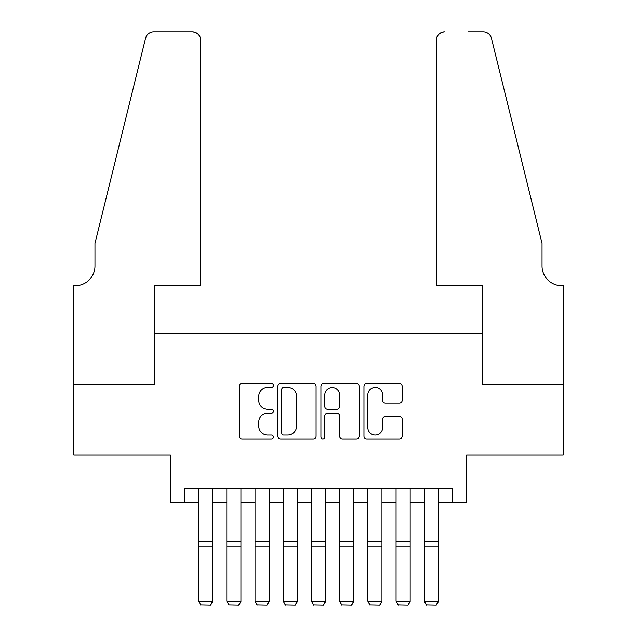 <?xml version="1.0" encoding="UTF-8"?>
<svg xmlns="http://www.w3.org/2000/svg" width="637" height="637" viewBox="0 0 637 637"><rect width="100%" height="100%" fill="white"/><g stroke="black" fill="none" stroke-linecap="round" stroke-linejoin="round"><path stroke-width="0.96" d="M273.369 385.489A1.935 1.935 0 0 0 271.434 383.554L242.012 383.554A2.771 2.771 0 0 0 239.241 386.317L239.241 436.154A2.771 2.771 0 0 0 242.012 438.925L271.434 438.925A1.935 1.935 0 0 0 273.369 436.99A1.935 1.935 0 0 0 271.434 435.047L267.628 435.047A8.862 8.862 0 0 1 258.765 426.185L258.765 422.036A8.862 8.862 0 0 1 267.628 413.174L271.434 413.174A1.935 1.935 0 0 0 273.369 411.239A1.935 1.935 0 0 0 271.434 409.296L267.628 409.296A8.862 8.862 0 0 1 258.765 400.442L258.765 396.286A8.862 8.862 0 0 1 267.628 387.423L271.434 387.423A1.935 1.935 0 0 0 273.369 385.489M399.415 403.07A2.771 2.771 0 0 0 402.186 400.299L402.186 386.317A2.771 2.771 0 0 0 399.415 383.554L366.745 383.554A2.771 2.771 0 0 0 363.974 386.317L363.974 436.154A2.771 2.771 0 0 0 366.745 438.925L399.415 438.925A2.771 2.771 0 0 0 402.186 436.154L402.186 419.265A2.771 2.771 0 0 0 399.415 416.494L385.433 416.494A2.771 2.771 0 0 0 382.662 419.265L382.662 427.642A7.405 7.405 0 0 1 375.257 435.047A7.405 7.405 0 0 1 367.852 427.642L367.852 394.829A7.405 7.405 0 0 1 375.257 387.423A7.405 7.405 0 0 1 382.662 394.829L382.662 400.299A2.771 2.771 0 0 0 385.433 403.07L399.415 403.07M184.515 502.912L184.515 488.81L452.485 488.81L452.485 502.912L466.587 502.912L466.587 454.961L563.196 454.961L563.196 384.437L482.105 384.437L482.105 333.669L154.895 333.669L154.895 384.437L73.804 384.437L73.804 454.961L170.413 454.961L170.413 502.912L198.617 502.912M316.079 386.317A2.771 2.771 0 0 0 313.308 383.554L280.638 383.554A2.771 2.771 0 0 0 277.867 386.317L277.867 436.154A2.771 2.771 0 0 0 280.638 438.925L313.308 438.925A2.771 2.771 0 0 0 316.079 436.154L316.079 386.317M323.692 383.554L356.362 383.554A2.771 2.771 0 0 1 359.133 386.317L359.133 436.154A2.771 2.771 0 0 1 356.362 438.925L342.38 438.925A2.771 2.771 0 0 1 339.609 436.154L339.609 415.945A2.771 2.771 0 0 0 336.846 413.174L327.569 413.174A2.771 2.771 0 0 0 324.798 415.945L324.798 436.99A1.935 1.935 0 0 1 322.863 438.925A1.935 1.935 0 0 1 320.921 436.99L320.921 386.317A2.771 2.771 0 0 1 323.692 383.554M212.726 502.912L226.828 502.912M240.929 502.912L255.031 502.912M269.14 502.912L283.242 502.912M297.344 502.912L311.445 502.912M325.555 502.912L339.656 502.912M353.758 502.912L367.86 502.912M381.969 502.912L396.071 502.912M410.172 502.912L424.274 502.912M438.383 502.912L452.485 502.912M283.68 387.423A1.935 1.935 0 0 0 281.745 389.366L281.745 433.112A1.935 1.935 0 0 0 283.68 435.047L287.701 435.047A8.862 8.862 0 0 0 296.555 426.185L296.555 396.286A8.862 8.862 0 0 0 287.701 387.423L283.68 387.423M339.609 394.972A7.405 7.405 0 0 0 332.203 387.567A7.405 7.405 0 0 0 324.798 394.972L324.798 406.533A2.771 2.771 0 0 0 327.569 409.296L336.846 409.296A2.771 2.771 0 0 0 339.609 406.533L339.609 394.972M212.726 488.81L212.726 601.647L210.608 605.15L200.735 604.943L210.608 605.15M200.735 605.15L198.617 601.137L212.726 601.137L210.608 604.943M198.617 488.81L198.617 601.137L200.735 604.943M200.735 285.718L200.735 40.314A8.464 8.464 0 0 0 192.27 31.85L153.772 31.85A8.464 8.464 0 0 0 145.555 38.284L94.961 243.406L94.961 265.971A19.747 19.747 0 0 1 75.214 285.718L73.661 285.718L73.661 384.437L154.472 384.437L154.472 285.718L200.735 285.718L200.735 40.314C200.193 35.21 197.374 32.391 192.27 31.85L168.861 31.85M145.555 38.284C147.704 33.65 147.704 33.65 145.555 38.284L146.741 35.592M94.961 265.971A19.747 19.747 0 0 1 75.214 285.718M436.265 285.718L436.265 40.314L436.265 285.718L482.528 285.718L482.528 384.437L563.339 384.437L563.339 285.718L561.786 285.718A19.747 19.747 0 0 1 542.039 265.971A19.747 19.747 0 0 0 561.786 285.718M526.528 180.51L491.446 38.284L542.039 243.406L542.039 265.971M468.139 31.85L483.228 31.85A8.464 8.464 0 0 1 491.446 38.284C489.296 33.65 489.296 33.65 491.446 38.284C489.296 33.65 489.296 33.65 491.446 38.284M444.73 31.85A8.464 8.464 0 0 0 436.265 40.314C436.807 35.21 439.626 32.391 444.73 31.85M240.929 488.81L240.929 601.647L238.811 605.15L228.946 604.943L238.811 605.15M228.946 605.15L226.828 601.137L240.929 601.137L238.811 604.943M226.828 488.81L226.828 601.137L228.946 604.943M269.14 488.81L269.14 601.647L267.022 605.15L257.149 604.943L267.022 605.15M257.149 605.15L255.031 601.137L269.14 601.137L267.022 604.943M255.031 488.81L255.031 601.137L257.149 604.943M297.344 488.81L297.344 601.647L295.226 605.15L285.36 604.943L295.226 605.15M285.36 605.15L283.242 601.137L297.344 601.137L295.226 604.943M283.242 488.81L283.242 601.137L285.36 604.943M325.555 488.81L325.555 601.647L323.437 605.15L313.563 604.943L323.437 605.15M313.563 605.15L311.445 601.137L325.555 601.137L323.437 604.943M311.445 488.81L311.445 601.137L313.563 604.943M353.758 488.81L353.758 601.647L351.64 605.15L341.774 604.943L351.64 605.15M341.774 605.15L339.656 601.137L353.758 601.137L351.64 604.943M339.656 488.81L339.656 601.137L341.774 604.943M381.969 488.81L381.969 601.647L379.851 605.15L369.978 604.943L379.851 605.15M369.978 605.15L367.86 601.137L381.969 601.137L379.851 604.943M367.86 488.81L367.86 601.137L369.978 604.943M410.172 488.81L410.172 601.647L408.054 605.15L398.189 604.943L408.054 605.15M398.189 605.15L396.071 601.137L410.172 601.137L408.054 604.943M396.071 488.81L396.071 601.137L398.189 604.943M438.383 488.81L438.383 601.647L436.265 605.15L426.392 604.943L436.265 605.15M426.392 605.15L424.274 601.137L438.383 601.137L436.265 604.943M424.274 488.81L424.274 601.137L426.392 604.943M212.726 541.458L198.617 541.458M212.726 546.801L198.617 546.801M240.929 541.458L226.828 541.458M240.929 546.801L226.828 546.801M269.14 541.458L255.031 541.458M269.14 546.801L255.031 546.801M297.344 541.458L283.242 541.458M297.344 546.801L283.242 546.801M325.555 541.458L311.445 541.458M325.555 546.801L311.445 546.801M353.758 541.458L339.656 541.458M353.758 546.801L339.656 546.801M381.969 541.458L367.86 541.458M381.969 546.801L367.86 546.801M410.172 541.458L396.071 541.458M410.172 546.801L396.071 546.801M438.383 541.458L424.274 541.458M438.383 546.801L424.274 546.801"/></g></svg>
